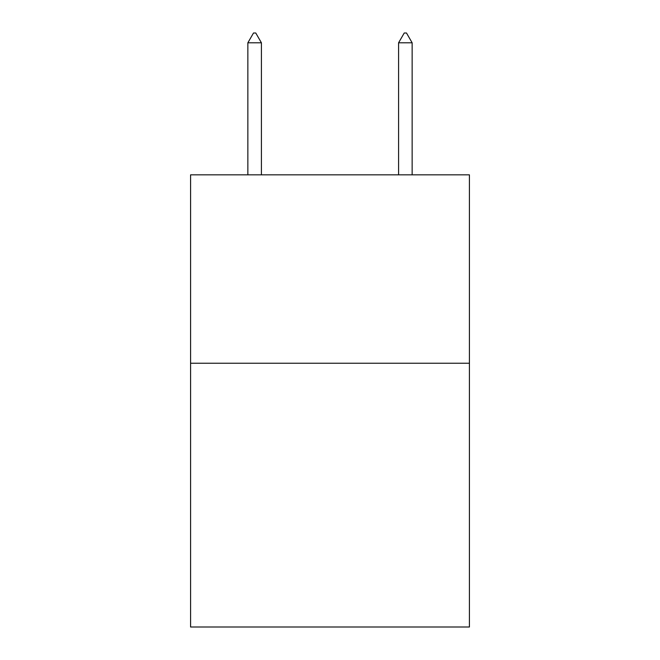 <?xml version="1.0" encoding="UTF-8"?>
<svg xmlns="http://www.w3.org/2000/svg" width="660" height="660" viewBox="0 0 660 660"><rect width="100%" height="100%" fill="white"/><g stroke="black" fill="none" stroke-linecap="round" stroke-linejoin="round"><path stroke-width="0.99" d="M469.417 363.231L469.417 627L190.583 627L190.583 174.834L469.417 174.834L469.417 363.231L190.583 363.231M261.418 42.801L255.766 33L253.506 33L247.855 42.801L261.418 42.801L261.418 174.834M247.855 42.801L247.855 174.834M404.233 33L406.494 33L412.145 42.801L398.582 42.801L404.233 33M412.145 174.834L412.145 42.801M398.582 174.834L398.582 42.801"/></g></svg>
